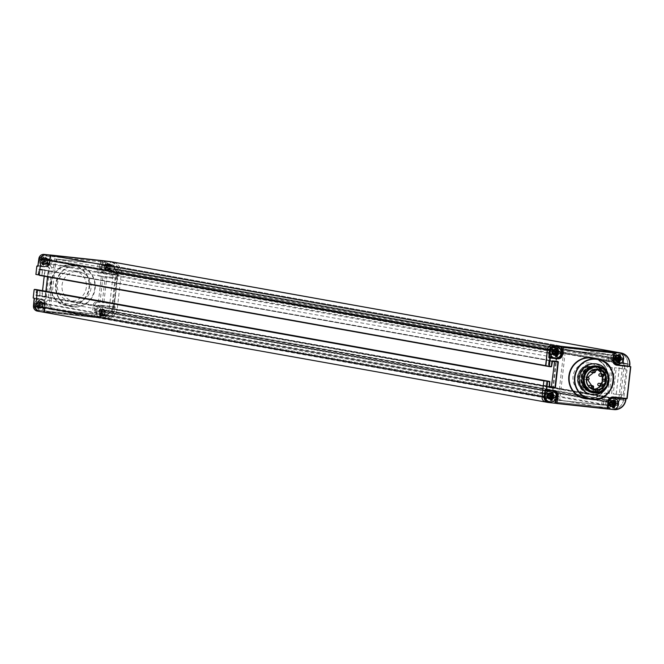 <?xml version="1.0" encoding="UTF-8"?>
<svg xmlns="http://www.w3.org/2000/svg" width="664" height="664" viewBox="0 0 664 664"><rect width="100%" height="100%" fill="white"/><g stroke="black" fill="none" stroke-linecap="round" stroke-linejoin="round"><path stroke-width="0.5" stroke-dasharray="3.32 2.49" d="M619.031 352.609A11.263 10.798 100.1 0 1 627.721 363.822L121.329 273.219A11.263 10.798 100.1 0 0 112.507 261.981A11.263 10.798 -79.9 0 1 121.305 273.41L117.204 309.391A11.263 10.798 -79.9 0 1 105.319 318.612A11.263 10.798 100.1 0 0 117.179 309.59L623.571 400.193A11.263 10.798 100.1 0 1 611.718 409.223L546.181 402.118L611.71 409.215A11.263 10.798 100.1 0 0 623.596 400.002L627.696 364.013A11.263 10.798 100.1 0 0 618.881 352.584M545.891 365.988L548.256 365.914L545.849 365.98M548.829 360.892L554.316 361.158L548.871 360.569L548.256 365.914L548.829 360.892L552.158 361.49M549.294 386.871L545.949 386.174L549.294 386.871M549.85 381.75L39.873 290.193L39.558 295.571L545.949 386.174L546.522 381.153L545.949 386.174L549.277 386.772M555.353 357.713L554.664 357.589A1.635 1.569 -79.9 0 0 554.564 357.572L552.855 357.39A5.387 5.163 -79.9 0 1 548.348 351.306A5.387 5.163 -79.9 0 1 554.075 346.691L610.581 352.808A16.318 15.646 -79.9 0 1 611.61 352.957A16.318 15.646 -79.9 0 1 624.027 365.233A4.084 3.909 -79.9 0 1 624.094 366.603L620.666 396.715A4.084 3.909 -79.9 0 1 620.292 398.035A16.318 15.646 -79.9 0 1 604.381 407.273L547.866 401.156A5.387 5.163 -79.9 0 1 543.368 395.072A5.387 5.163 -79.9 0 1 549.086 390.457L551.477 390.764A1.635 1.569 100.1 0 0 553.22 389.311L556.623 359.481A1.635 1.569 100.1 0 0 555.245 357.697L553.535 357.506A5.387 5.163 -79.9 0 1 549.037 351.43A5.387 5.163 -79.9 0 1 554.755 346.807L611.27 352.933A16.318 15.646 -79.9 0 1 612.299 353.082A16.318 15.646 -79.9 0 1 624.716 365.349A4.084 3.909 -79.9 0 1 624.782 366.719L624.542 368.81L614.582 367.731L626.135 369.093L623.181 395.03L613.229 393.951L616.184 368.014M554.664 357.589A1.635 1.569 -79.9 0 1 555.934 359.365L552.539 389.187A1.635 1.569 -79.9 0 1 550.796 390.639M607.054 386.631A15.504 14.865 100.1 0 0 608.822 376.762A15.504 14.865 -79.9 0 1 607.054 386.631M591.516 394.474A15.504 14.865 100.1 0 0 607.983 381.186A15.504 14.865 100.1 0 0 595.998 363.814A15.504 14.865 100.1 0 0 595.027 363.673A15.504 14.865 100.1 0 0 578.56 376.961A15.504 14.865 100.1 0 0 590.537 394.333A15.504 14.865 100.1 0 0 591.516 394.474M589.806 366.594A13.056 12.516 100.1 0 0 580.826 377.725A13.056 12.516 100.1 0 0 587.084 390.507L596.729 391.553A13.056 12.516 100.1 0 0 605.717 380.422A13.056 12.516 100.1 0 0 599.459 367.64L588.669 366.395A13.056 12.516 100.1 0 0 579.68 377.517A13.056 12.516 100.1 0 0 585.947 390.299L587.084 390.507M590.412 393.943A15.172 14.55 100.1 0 0 606.531 380.937A15.172 14.55 100.1 0 0 594.803 363.93A15.172 14.55 100.1 0 0 593.848 363.797A15.172 14.55 100.1 0 0 577.73 376.803A15.172 14.55 100.1 0 0 589.458 393.81A15.172 14.55 100.1 0 0 590.412 393.943M585.947 390.299L595.591 391.345A13.056 12.516 100.1 0 0 604.58 380.215A13.056 12.516 100.1 0 0 598.314 367.433L588.669 366.395M585.756 393.113A15.172 14.55 100.1 0 0 601.883 380.098A15.172 14.55 100.1 0 0 590.147 363.1A15.172 14.55 100.1 0 0 589.192 362.959A15.172 14.55 100.1 0 0 573.073 375.973A15.172 14.55 100.1 0 0 584.801 392.972A15.172 14.55 100.1 0 0 585.756 393.113M609.336 393.536L607.784 393.362A3.262 3.129 100.1 0 0 604.298 396.267L603.285 405.181L559.719 400.467L565.446 350.218L609.012 354.933L607.992 363.847A3.262 3.129 100.1 0 0 610.739 367.424L612.291 367.599L609.336 393.536L606.182 393.08L607.784 393.362M623.181 395.03L613.229 393.951M611.627 393.669L614.582 367.731M621.587 394.748L621.346 396.831A4.084 3.909 -79.9 0 1 620.973 398.159A16.318 15.646 -79.9 0 1 605.062 407.397L548.547 401.28A5.387 5.163 -79.9 0 1 544.048 395.196A5.387 5.163 -79.9 0 1 549.767 390.581L551.477 390.764M607.743 393.246L610.697 367.308L609.137 367.142A3.262 3.129 -79.9 0 1 606.398 363.565L607.411 354.651L563.852 349.928L558.125 400.184L601.684 404.899L602.704 395.985A3.262 3.129 -79.9 0 1 606.182 393.08M553.851 354.75A2.614 2.507 100.1 0 0 556.623 352.518A2.614 2.507 100.1 0 0 554.44 349.563A2.614 2.507 100.1 0 0 551.668 351.804A2.614 2.507 100.1 0 0 553.851 354.75M548.862 398.524A2.614 2.507 100.1 0 0 551.635 396.283A2.614 2.507 100.1 0 0 549.452 393.337A2.614 2.507 100.1 0 0 546.679 395.57A2.614 2.507 100.1 0 0 548.862 398.524M611.005 406.069A2.614 2.507 100.1 0 0 613.777 403.837A2.614 2.507 100.1 0 0 611.594 400.882A2.614 2.507 100.1 0 0 608.822 403.123A2.614 2.507 100.1 0 0 611.005 406.069M616.175 360.685A2.614 2.507 100.1 0 0 618.948 358.444A2.614 2.507 100.1 0 0 616.765 355.497A2.614 2.507 100.1 0 0 613.992 357.738A2.614 2.507 100.1 0 0 616.175 360.685M624.542 368.81L626.135 369.093M610.697 367.308L612.291 367.599M607.411 354.651L609.012 354.933M563.852 349.928L565.446 350.218M558.125 400.184L559.719 400.467M601.684 404.899L603.285 405.181M612.864 352.061L612.341 360.22A4.084 3.909 100.1 0 0 615.769 364.694L616.092 364.727M629.671 366.428L630.783 366.719M598.314 367.433L599.459 367.64M595.591 391.345L596.729 391.553M545.617 398.607A3.262 3.129 100.1 0 1 543.094 394.955A3.262 3.129 100.1 0 1 546.563 392.158A3.262 3.129 -79.9 0 1 549.294 395.844A3.262 3.129 -79.9 0 1 545.825 398.641A3.262 3.129 100.1 0 1 545.617 398.607L550.091 399.413A3.262 3.129 100.1 0 0 550.298 399.438A3.262 3.129 -79.9 0 0 553.759 396.64A3.262 3.129 -79.9 0 0 551.037 392.955A3.262 3.129 100.1 0 0 547.568 395.752A3.262 3.129 100.1 0 0 550.091 399.413C546.555 396.707 546.87 394.557 551.037 392.955L546.771 392.183M549.551 390.664L552.938 390.947A5.71 5.478 -79.9 0 0 551.402 390.54A5.71 5.478 100.1 0 0 550.522 390.515M553.344 391.146A5.71 5.478 -79.9 0 1 551.427 401.861M551.41 392.291L550.331 394.889A1.602 0.457 -83.8 0 0 550.207 395.287L547.974 395.163M555.668 395.993L551.751 395.512M550.19 395.337L551.494 395.578M550.489 400.317L550.041 397.445A1.602 0.457 96.2 0 1 550.008 397.022L550.058 396.972M550.141 395.337L550.705 396.051L550.207 395.287M545.891 398.026A2.648 2.54 -79.9 0 1 543.683 395.038A2.648 2.54 -79.9 0 1 546.663 392.789A2.648 2.54 -79.9 0 1 548.705 395.761A2.648 2.54 -79.9 0 1 545.891 398.026M550.414 393.47A2.648 2.54 100.1 0 0 547.609 395.736A2.648 2.54 100.1 0 0 549.817 398.724A2.648 2.54 100.1 0 0 552.631 396.458A2.648 2.54 100.1 0 0 550.414 393.47M549.75 399.338C554.008 397.611 554.257 395.453 550.489 392.856C546.223 394.582 545.982 396.748 549.75 399.338M550.605 354.842A3.262 3.129 100.1 0 1 548.082 351.181A3.262 3.129 100.1 0 1 551.552 348.384A3.262 3.129 -79.9 0 1 554.282 352.078A3.262 3.129 -79.9 0 1 550.813 354.875A3.262 3.129 100.1 0 1 550.605 354.842L555.079 355.638A3.262 3.129 100.1 0 0 555.278 355.672A3.262 3.129 -79.9 0 0 558.748 352.874A3.262 3.129 -79.9 0 0 556.017 349.189A3.262 3.129 100.1 0 0 552.556 351.986A3.262 3.129 100.1 0 0 555.079 355.638C551.543 352.941 551.859 350.791 556.025 349.189L551.759 348.417M558.333 347.38A5.71 5.478 -79.9 0 1 555.096 358.12M556.39 348.525L555.32 351.123A1.602 0.457 -83.8 0 0 555.195 351.513L552.954 351.389M560.657 352.227L556.739 351.746M555.179 351.571L556.482 351.804M555.477 356.543L555.029 353.671A1.602 0.457 96.2 0 1 554.996 353.256L555.046 353.207M555.129 351.571L555.693 352.285L555.195 351.513M550.879 354.261A2.648 2.54 -79.9 0 1 548.671 351.273A2.648 2.54 -79.9 0 1 551.643 349.023A2.648 2.54 -79.9 0 1 553.693 351.986A2.648 2.54 -79.9 0 1 550.879 354.261M555.403 349.704A2.648 2.54 100.1 0 0 552.597 351.97A2.648 2.54 100.1 0 0 554.805 354.958A2.648 2.54 100.1 0 0 557.611 352.692A2.648 2.54 100.1 0 0 555.403 349.704M554.739 355.572C558.997 353.846 559.237 351.688 555.477 349.09C551.211 350.816 550.971 352.974 554.739 355.572M607.759 406.161A3.262 3.129 100.1 0 1 605.236 402.5A3.262 3.129 100.1 0 1 608.705 399.703A3.262 3.129 -79.9 0 1 611.428 403.388A3.262 3.129 -79.9 0 1 607.967 406.194A3.262 3.129 100.1 0 1 607.759 406.161L612.233 406.957A3.262 3.129 100.1 0 0 612.432 406.99A3.262 3.129 -79.9 0 0 615.901 404.193A3.262 3.129 -79.9 0 0 613.171 400.508A3.262 3.129 100.1 0 0 609.71 403.305A3.262 3.129 100.1 0 0 612.233 406.957C608.697 404.26 609.012 402.11 613.179 400.508L608.905 399.736M609.137 399.67A5.71 5.478 100.1 0 0 608.133 406.667M615.486 398.699A5.71 5.478 -79.9 0 1 613.569 409.414M613.544 399.844L612.474 402.442A1.602 0.457 -83.8 0 0 612.349 402.832L610.108 402.708M617.81 403.546L613.893 403.056M612.332 402.89L613.636 403.123M612.631 407.862L612.183 404.99A1.602 0.457 96.2 0 1 612.15 404.575L612.191 404.517M612.283 402.882L612.847 403.604L612.349 402.832M608.033 405.571A2.648 2.54 -79.9 0 1 605.825 402.591A2.648 2.54 -79.9 0 1 608.797 400.342A2.648 2.54 -79.9 0 1 610.847 403.305A2.648 2.54 -79.9 0 1 608.033 405.571M612.557 401.023A2.648 2.54 100.1 0 0 609.743 403.289A2.648 2.54 100.1 0 0 611.959 406.277A2.648 2.54 100.1 0 0 614.764 404.011A2.648 2.54 100.1 0 0 612.557 401.023M611.884 406.891C616.15 405.164 616.391 403.007 612.623 400.409C608.365 402.135 608.116 404.293 611.884 406.891M612.93 360.768A3.262 3.129 100.1 0 1 610.407 357.116A3.262 3.129 100.1 0 1 613.876 354.319A3.262 3.129 -79.9 0 1 616.599 358.004A3.262 3.129 -79.9 0 1 613.138 360.801A3.262 3.129 100.1 0 1 612.93 360.768L617.404 361.573A3.262 3.129 100.1 0 0 617.603 361.598A3.262 3.129 -79.9 0 0 621.072 358.801A3.262 3.129 -79.9 0 0 618.342 355.115A3.262 3.129 100.1 0 0 614.881 357.913A3.262 3.129 100.1 0 0 617.404 361.573C613.868 358.867 614.183 356.717 618.35 355.115L614.084 354.344M614.076 354.526A5.71 5.478 100.1 0 0 613.42 361.473M620.657 353.306A5.71 5.478 -79.9 0 1 618.74 364.021M618.715 354.452L617.644 357.058A1.602 0.457 -83.8 0 0 617.52 357.448L615.279 357.323M622.981 358.153L619.064 357.672M617.503 357.506L618.806 357.738M617.802 362.478L617.354 359.606A1.602 0.457 96.2 0 1 617.321 359.183L617.362 359.133M617.454 357.498L618.018 358.211L617.52 357.448M613.204 360.187A2.648 2.54 -79.9 0 1 610.996 357.199A2.648 2.54 -79.9 0 1 613.968 354.958A2.648 2.54 -79.9 0 1 616.018 357.921A2.648 2.54 -79.9 0 1 613.204 360.187M617.727 355.63A2.648 2.54 100.1 0 0 614.914 357.904A2.648 2.54 100.1 0 0 617.13 360.892A2.648 2.54 100.1 0 0 619.935 358.618A2.648 2.54 100.1 0 0 617.727 355.63M617.055 361.507C621.321 359.78 621.562 357.614 617.794 355.016C613.536 356.742 613.287 358.909 617.055 361.507M594.487 389.652L591.383 389.096A10.201 9.777 100.1 0 1 583.498 377.667A10.201 9.777 100.1 0 1 594.33 368.927A10.201 9.777 -79.9 0 1 594.977 369.018A10.201 9.777 -79.9 0 1 596.504 369.425M601.775 374.048A10.201 9.777 -79.9 0 1 602.721 376.637M601.791 383.775A10.201 9.777 -79.9 0 1 600.264 385.983M592.96 389.245A10.201 9.777 -79.9 0 1 592.022 389.187A10.201 9.777 100.1 0 1 591.383 389.096M591.516 372.305A1.22 1.17 100.1 0 0 592.819 371.251A1.22 1.17 100.1 0 0 591.79 369.873A1.22 1.17 100.1 0 0 590.528 371.466M599.874 376.189A1.22 1.17 100.1 0 0 600.306 373.782M598.795 385.718A1.22 1.17 100.1 0 0 599.219 383.311M588.752 386.232A1.22 1.17 100.1 0 0 589.756 387.718A1.22 1.17 100.1 0 0 590.188 385.319M585.54 377.003A1.22 1.17 100.1 0 0 584.237 378.048A1.22 1.17 100.1 0 0 585.266 379.426A1.22 1.17 100.1 0 0 586.561 378.38A1.22 1.17 100.1 0 0 585.54 377.003M592.404 392.598A13.463 12.906 100.1 0 0 593.251 392.714A13.463 12.906 -79.9 0 0 607.552 381.178A13.463 12.906 -79.9 0 0 597.144 366.088M592.321 391.752A12.649 12.126 100.1 0 1 582.544 377.584A12.649 12.126 100.1 0 1 595.981 366.736A12.649 12.126 -79.9 0 1 596.778 366.852A12.649 12.126 -79.9 0 1 606.547 381.02A12.649 12.126 -79.9 0 1 593.118 391.868A12.649 12.126 100.1 0 1 592.321 391.752L591.865 391.669A12.649 12.126 100.1 0 0 592.661 391.785A12.649 12.126 -79.9 0 0 606.099 380.945A12.649 12.126 -79.9 0 0 596.322 366.769A12.649 12.126 -79.9 0 0 595.525 366.661A12.649 12.126 100.1 0 0 582.087 377.501A12.649 12.126 100.1 0 0 591.865 391.669M594.936 363.656A15.504 14.865 -79.9 0 1 595.907 363.797A15.504 14.865 -79.9 0 1 607.892 381.169A15.504 14.865 -79.9 0 1 591.425 394.457A15.504 14.865 100.1 0 1 590.445 394.316A15.504 14.865 100.1 0 1 578.469 376.944A15.504 14.865 100.1 0 1 594.936 363.656M595.525 391.411L588.113 390.615A12.649 12.126 100.1 0 1 581.124 377.75A12.649 12.126 100.1 0 1 590.836 366.702L598.247 367.499A12.649 12.126 -79.9 0 1 605.236 380.364A12.649 12.126 -79.9 0 1 595.525 391.411L595.068 391.328A12.649 12.126 -79.9 0 0 604.779 380.281A12.649 12.126 -79.9 0 0 597.791 367.424L599.609 367.599L597.326 367.192A13.463 12.906 -79.9 0 1 603.053 379.916A13.463 12.906 -79.9 0 1 594.604 391.104L583.1 389.859A13.463 12.906 100.1 0 1 577.381 377.135A13.463 12.906 100.1 0 1 585.822 365.947L587.64 366.13A12.649 12.126 100.1 0 0 577.929 377.177A12.649 12.126 100.1 0 0 584.918 390.042M598.247 367.499L597.791 367.424M597.326 367.192L587.64 366.13M590.836 366.702L590.379 366.619A12.649 12.126 100.1 0 0 580.668 377.667A12.649 12.126 100.1 0 0 587.657 390.532L583.1 389.859M585.822 365.947L590.379 366.619M595.052 366.935A12.649 12.126 -79.9 0 1 602.04 379.791A12.649 12.126 -79.9 0 1 592.329 390.839M588.105 366.354A13.463 12.906 100.1 0 0 579.664 377.542A13.463 12.906 100.1 0 0 585.382 390.266M588.113 390.615L587.657 390.532M599.609 367.599A13.463 12.906 -79.9 0 1 605.327 380.323A13.463 12.906 -79.9 0 1 596.886 391.511L595.068 391.328M596.886 391.511L594.604 391.104M627.364 364.146L623.164 363.689L623.629 359.639L620.209 359.265L619.744 363.316L615.387 362.851L615.702 360.087A2.125 2.034 100.1 0 0 616.159 355.879A2.125 2.034 100.1 0 0 613.826 358.577L611.029 358.269L611.395 355.032L563.163 349.803L562.981 351.43L554.938 350.559A2.125 2.034 100.1 0 0 551.46 351.679A2.125 2.034 100.1 0 0 554.722 353.68L558.125 358.12L554.39 390.864L550.074 394.474A2.125 2.034 100.1 0 0 546.472 395.445A2.125 2.034 100.1 0 0 549.584 397.57L557.627 398.433L557.445 400.06L605.668 405.281L606.041 402.044L608.838 402.342A2.125 2.034 100.1 0 0 610.241 405.447A2.125 2.034 100.1 0 0 612.615 403.729A2.125 2.034 100.1 0 0 611.013 401.272L611.328 398.508L615.677 398.981L615.221 403.031L618.64 403.405L619.105 399.354L623.305 399.811L116.93 309.208M41.749 275.535L39.5 275.386L41.749 275.535M42.786 269.999L48.198 270.912L47.526 276.822L47.941 270.555L42.479 269.966L41.865 275.311L42.786 269.999L39.458 269.401L38.537 274.713L551.585 366.511M36.52 289.595L35.823 294.932A0.656 0.622 100.1 0 0 36.371 295.646L41.508 296.202A0.656 0.622 100.1 0 0 42.206 295.621L45.086 270.331A0.656 0.622 100.1 0 0 44.538 269.617L39.4 269.061A0.656 0.622 100.1 0 0 38.703 269.642L38.13 274.664L36.113 274.448L37.051 266.181L44.521 266.986A4.407 4.225 100.1 0 0 49.219 263.068L50.107 255.283L100.828 260.778L99.94 268.563A4.407 4.225 100.1 0 0 103.642 273.394L117.329 274.871L113.71 306.643L100.023 305.166A4.407 4.225 100.1 0 0 95.325 309.084L94.437 316.869L43.716 311.374L44.604 303.589A4.407 4.225 100.1 0 0 40.902 298.758L33.432 297.953L34.379 289.687L36.802 289.952L36.503 295.339L45.318 296.202L45.874 291.272L44.969 296.493L549.336 386.382M36.57 289.604L40.13 290.55L39.832 295.936L549.302 386.722M613.901 409.613L105.327 318.612L39.79 311.516L548.373 402.508M120.972 273.543L116.773 273.087L117.237 269.036L113.81 268.663L113.353 272.713L108.996 272.248L109.311 269.484A2.125 2.034 100.1 0 0 109.767 265.276A2.125 2.034 100.1 0 0 107.435 267.974L104.638 267.667L105.003 264.43L56.772 259.201L56.589 260.827L48.547 259.956A2.125 2.034 100.1 0 0 45.069 261.077A2.125 2.034 100.1 0 0 48.331 263.077L51.734 267.517L47.999 300.261L43.683 303.863A2.125 2.034 100.1 0 0 40.081 304.842A2.125 2.034 100.1 0 0 43.193 306.967L51.236 307.83L51.045 309.457L99.276 314.678L99.65 311.441L102.447 311.74A2.125 2.034 100.1 0 0 103.85 314.844A2.125 2.034 100.1 0 0 106.223 313.126A2.125 2.034 100.1 0 0 104.621 310.669L104.929 307.905L109.286 308.378L108.83 312.429L112.249 312.802L112.714 308.752L116.914 309.2M42.479 269.966L548.871 360.569M112.714 308.752L619.105 399.354M112.249 312.802L618.64 403.405M108.83 312.429L615.221 403.031M109.286 308.378L615.677 398.981M104.929 307.905L611.328 398.508M104.621 310.669L611.013 401.272M102.447 311.74L608.838 402.342M99.65 311.441L606.041 402.044M99.276 314.678L605.668 405.281M51.045 309.457L557.445 400.06M51.236 307.83L557.627 398.433M43.193 306.967L549.584 397.57M43.683 303.863L550.074 394.474M47.999 300.261L554.39 390.864M51.734 267.517L558.125 358.12M48.331 263.077L554.722 353.68M48.547 259.956L554.938 350.559M56.589 260.827L562.981 351.43M56.772 259.201L563.163 349.803M105.003 264.43L611.395 355.032M104.638 267.667L611.029 358.269M107.435 267.974L613.826 358.577M109.311 269.484L615.702 360.087M108.996 272.248L615.387 362.851M113.353 272.713L619.744 363.316M113.81 268.663L620.209 359.265L615.404 401.413L618.516 401.753L623.313 359.606L113.81 268.663L109.012 310.81L112.125 311.15L116.922 269.003L113.81 268.663M117.237 269.036L623.629 359.639M116.773 273.087L623.164 363.689M116.922 269.003L623.313 359.606M112.125 311.15L618.516 401.753M109.012 310.81L615.404 401.413M111.793 261.882A11.263 10.798 -79.9 0 1 112.49 261.981L112.365 261.956M100.953 260.471L100.339 268.613A4.084 3.909 100.1 0 0 103.767 273.087L118.69 275.095L119.113 273.028L121.305 273.419L119.113 273.02A11.263 10.798 100.1 0 0 110.299 261.591M95.633 317.409L103.127 318.222A11.263 10.798 100.1 0 0 115.013 309.009L117.204 309.399L114.615 308.943L115.254 306.901L100.073 305.506A4.084 3.909 100.1 0 0 95.724 309.133L94.487 317.209L43.749 311.715L44.38 303.572A4.084 3.909 100.1 0 0 40.952 299.099L33.217 297.928M95.325 309.084L96.77 309.324L95.89 317.101L105.319 318.612L37.599 311.125M41.508 296.202L44.969 296.493L35.823 294.932M47.592 266.862L48.273 266.986A1.635 1.569 100.1 0 1 49.543 268.762L46.148 298.584A1.635 1.569 100.1 0 1 44.405 300.037L42.695 299.854A5.387 5.163 100.1 0 0 36.968 304.469A5.387 5.163 100.1 0 0 41.475 310.553L97.99 316.67A16.318 15.646 100.1 0 0 113.901 307.432A4.084 3.909 100.1 0 0 114.274 306.112L117.702 276A4.084 3.909 100.1 0 0 117.636 274.63A16.318 15.646 100.1 0 0 105.219 262.355A16.318 15.646 100.1 0 0 104.19 262.205L47.684 256.088A5.387 5.163 100.1 0 0 41.956 260.703A5.387 5.163 100.1 0 0 46.463 266.787L47.484 266.845A1.635 1.569 -79.9 0 1 48.862 268.638L45.459 298.46A1.635 1.569 -79.9 0 1 43.716 299.912L42.006 299.73A5.387 5.163 100.1 0 0 36.288 304.344A5.387 5.163 100.1 0 0 40.786 310.428L97.301 316.554A16.318 15.646 100.1 0 0 113.212 307.308A4.084 3.909 100.1 0 0 113.585 305.988L113.826 303.896L102.273 302.535L112.233 303.614L115.187 277.676L105.227 276.597L102.273 302.535M35.889 274.423L551.236 366.802M44.289 311.848L43.484 311.35L44.455 311.524L45.343 303.747A4.084 3.909 100.1 0 0 41.915 299.273L34.254 298.343M96.77 309.324A4.084 3.909 -79.9 0 1 101.127 305.689L114.814 307.175L114.615 308.943A10.931 10.483 100.1 0 1 103.069 317.882M44.521 266.986L37.989 265.957L44.646 266.679A4.084 3.909 100.1 0 0 49.003 263.052L50.232 254.976M103.833 310.038A2.614 2.507 -79.9 0 1 106.016 312.985A2.614 2.507 -79.9 0 1 103.078 315.201A2.614 2.507 -79.9 0 1 101.061 312.271A2.614 2.507 -79.9 0 1 103.833 310.038M117.702 276L117.022 275.875L116.781 277.959L106.821 276.88L103.866 302.817M117.022 275.875A4.084 3.909 100.1 0 0 116.955 274.506A16.318 15.646 100.1 0 0 104.538 262.23A16.318 15.646 100.1 0 0 103.509 262.081L46.995 255.964A5.387 5.163 100.1 0 0 41.276 260.578A5.387 5.163 100.1 0 0 45.774 266.662L47.484 266.845M99.575 275.975L101.177 276.266A3.262 3.129 100.1 0 1 98.637 272.713L99.65 263.799L56.091 259.084L50.364 309.333L93.923 314.047L94.944 305.133A3.262 3.129 100.1 0 1 98.421 302.228L99.982 302.402L102.937 276.465L99.783 276.008A3.262 3.129 -79.9 0 1 97.044 272.431L98.056 263.517L54.489 258.794L48.771 309.05L92.329 313.765L93.342 304.851A3.262 3.129 -79.9 0 1 96.828 301.946L98.38 302.112L101.335 276.174L99.783 276.008M41.691 302.485A2.614 2.507 -79.9 0 1 43.874 305.432A2.614 2.507 -79.9 0 1 40.936 307.648A2.614 2.507 -79.9 0 1 38.919 304.726A2.614 2.507 -79.9 0 1 41.691 302.485M46.679 258.719A2.614 2.507 -79.9 0 1 48.862 261.666A2.614 2.507 -79.9 0 1 45.924 263.882A2.614 2.507 -79.9 0 1 43.907 260.96A2.614 2.507 -79.9 0 1 46.679 258.719M109.004 264.646A2.614 2.507 -79.9 0 1 111.187 267.6A2.614 2.507 -79.9 0 1 108.249 269.808A2.614 2.507 -79.9 0 1 106.232 266.887A2.614 2.507 -79.9 0 1 109.004 264.646M116.781 277.959L115.187 277.676M106.821 276.88L105.227 276.597M113.826 303.896L112.233 303.614M78.244 271.543A15.172 14.55 -79.9 0 1 79.199 271.676A15.172 14.55 -79.9 0 1 90.926 288.682A15.172 14.55 -79.9 0 1 74.808 301.697A15.172 14.55 -79.9 0 1 73.853 301.556A15.172 14.55 -79.9 0 1 62.117 284.549A15.172 14.55 -79.9 0 1 78.244 271.543M102.937 276.465L101.335 276.174M99.982 302.402L98.38 302.112M93.923 314.047L92.329 313.765M50.364 309.333L48.771 309.05M56.091 259.084L54.489 258.794M99.65 263.799L98.056 263.517M73.588 270.713A15.172 14.55 -79.9 0 1 74.542 270.846A15.172 14.55 -79.9 0 1 86.27 287.852A15.172 14.55 -79.9 0 1 70.152 300.858A15.172 14.55 -79.9 0 1 69.197 300.726A15.172 14.55 -79.9 0 1 57.469 283.719A15.172 14.55 -79.9 0 1 73.588 270.713M43.791 308.826A3.262 3.129 -79.9 0 0 43.998 308.851A3.262 3.129 100.1 0 0 47.459 306.054A3.262 3.129 100.1 0 0 44.737 302.369A3.262 3.129 -79.9 0 0 41.268 305.166A3.262 3.129 -79.9 0 0 43.791 308.826L39.317 308.021A3.262 3.129 -79.9 0 1 36.794 304.369A3.262 3.129 -79.9 0 1 40.263 301.572A3.262 3.129 100.1 0 1 42.994 305.257A3.262 3.129 100.1 0 1 39.525 308.054A3.262 3.129 -79.9 0 1 39.317 308.021L39.525 308.054C43.683 306.453 43.998 304.303 40.471 301.597L44.936 302.394M39.159 310.47A5.71 5.478 -79.9 0 1 39.126 299.14A5.71 5.478 -79.9 0 1 40.446 299.124A5.71 5.478 100.1 0 1 45.252 305.382A5.71 5.478 100.1 0 1 39.159 310.47M37.599 308.544L38.67 305.946A1.602 0.457 -83.8 0 0 38.794 305.556L37.508 305.266A5.677 1.61 96.2 0 0 37.599 308.544A5.735 3.835 170.8 0 0 38.354 308.669A5.735 3.835 170.8 0 0 39.151 308.718A5.677 1.61 96.2 0 1 39.06 305.432L42.587 305.847L39.06 305.432M39.242 303.813A5.677 1.61 96.2 0 1 40.064 300.692A5.735 3.984 22.8 0 0 39.284 300.568A5.735 3.984 22.8 0 0 38.512 300.526L38.96 303.398A1.602 0.457 96.2 0 1 38.993 303.822L39.583 304.602L40.595 304.054L39.242 303.813L42.77 304.228L40.595 304.054M34.885 305.017A5.735 5.055 94.5 0 1 35.076 303.39L37.69 303.647A5.677 1.61 96.2 0 1 38.512 300.526M38.28 305.432L38.462 303.813L35.076 303.39M38.462 303.813L39.549 304.925L40.545 304.046M38.993 303.88L37.69 303.647M42.77 304.228A5.735 2.772 -82.9 0 1 42.587 305.847M38.811 305.498L37.508 305.266M40.413 305.672L39.857 304.95L40.363 305.664M40.064 300.692L40.512 303.564A1.602 0.457 96.2 0 1 40.554 303.988M38.67 305.946L40.222 306.112L39.151 308.718M38.744 305.49L39.549 304.925L38.794 305.556M44.662 302.983A2.648 2.54 100.1 0 0 41.857 305.249A2.648 2.54 100.1 0 0 44.065 308.237A2.648 2.54 100.1 0 0 46.878 305.971A2.648 2.54 100.1 0 0 44.662 302.983M40.139 307.54A2.648 2.54 -79.9 0 1 37.931 304.552A2.648 2.54 -79.9 0 1 40.911 302.303A2.648 2.54 -79.9 0 1 42.953 305.266A2.648 2.54 -79.9 0 1 40.139 307.54M40.811 301.663C44.579 304.261 44.33 306.428 40.072 308.154C36.304 305.556 36.553 303.39 40.811 301.663M48.779 265.052A3.262 3.129 -79.9 0 0 48.978 265.085A3.262 3.129 100.1 0 0 52.448 262.288A3.262 3.129 100.1 0 0 49.717 258.603A3.262 3.129 -79.9 0 0 46.256 261.4A3.262 3.129 -79.9 0 0 48.779 265.052L44.305 264.255A3.262 3.129 -79.9 0 1 41.782 260.595A3.262 3.129 -79.9 0 1 45.252 257.798A3.262 3.129 100.1 0 1 47.974 261.491A3.262 3.129 100.1 0 1 44.513 264.289A3.262 3.129 -79.9 0 1 44.305 264.255L44.513 264.289C48.671 262.687 48.987 260.529 45.451 257.831L49.924 258.628M44.139 266.704A5.71 5.478 -79.9 0 1 44.114 255.374A5.71 5.478 -79.9 0 1 45.434 255.349A5.71 5.478 100.1 0 1 50.232 261.616A5.71 5.478 100.1 0 1 44.139 266.704M42.579 264.778L43.658 262.18A1.602 0.457 -83.8 0 0 43.782 261.79L42.488 261.5A5.677 1.61 96.2 0 0 42.579 264.778A5.735 3.835 170.8 0 0 43.343 264.903A5.735 3.835 170.8 0 0 44.139 264.953A5.677 1.61 96.2 0 1 44.048 261.666L47.576 262.081L44.048 261.666M44.231 260.047A5.677 1.61 96.2 0 1 45.052 256.926A5.735 3.984 22.8 0 0 44.264 256.802A5.735 3.984 22.8 0 0 43.492 256.76L43.949 259.632A1.602 0.457 96.2 0 1 43.982 260.047L44.571 260.836L45.584 260.28L44.231 260.047L47.758 260.462L45.584 260.28M39.873 261.243A5.735 5.055 94.5 0 1 40.056 259.624L42.679 259.873A5.677 1.61 96.2 0 1 43.492 256.76M43.26 261.666L43.45 260.047L40.056 259.624M43.45 260.047L44.538 261.151L45.534 260.28M43.982 260.114L42.679 259.873M47.758 260.462A5.735 2.772 -82.9 0 1 47.576 262.081M43.799 261.732L42.488 261.5M45.401 261.906L44.837 261.184L45.351 261.898M45.052 256.926L45.501 259.798A1.602 0.457 96.2 0 1 45.534 260.222M43.658 262.18L45.21 262.346L44.139 264.953M43.733 261.724L44.538 261.151L43.782 261.79M49.651 259.217A2.648 2.54 100.1 0 0 46.837 261.483A2.648 2.54 100.1 0 0 49.053 264.471A2.648 2.54 100.1 0 0 51.858 262.205A2.648 2.54 100.1 0 0 49.651 259.217M45.127 263.766A2.648 2.54 -79.9 0 1 42.919 260.778A2.648 2.54 -79.9 0 1 45.891 258.537A2.648 2.54 -79.9 0 1 47.941 261.5A2.648 2.54 -79.9 0 1 45.127 263.766M45.799 257.898C49.568 260.495 49.319 262.653 45.061 264.38C41.292 261.79 41.533 259.624 45.799 257.898M111.104 270.987A3.262 3.129 -79.9 0 0 111.303 271.012A3.262 3.129 100.1 0 0 114.772 268.214A3.262 3.129 100.1 0 0 112.042 264.529A3.262 3.129 -79.9 0 0 108.581 267.326A3.262 3.129 -79.9 0 0 111.104 270.987L106.63 270.182A3.262 3.129 -79.9 0 1 104.107 266.53A3.262 3.129 -79.9 0 1 107.576 263.732A3.262 3.129 100.1 0 1 110.299 267.418A3.262 3.129 100.1 0 1 106.838 270.215A3.262 3.129 -79.9 0 1 106.63 270.182L106.829 270.215C110.996 268.613 111.311 266.463 107.775 263.757L112.249 264.562M108.016 261.317A5.71 5.478 100.1 0 1 112.54 267.683A5.71 5.478 100.1 0 1 106.464 272.63A5.71 5.478 -79.9 0 1 106.439 261.309A5.71 5.478 -79.9 0 1 107.502 261.259M104.904 270.713L105.983 268.107A1.602 0.457 -83.8 0 0 106.107 267.716L104.812 267.426A5.677 1.61 96.2 0 0 104.904 270.713A5.735 3.835 170.8 0 0 105.667 270.829A5.735 3.835 170.8 0 0 106.464 270.879A5.677 1.61 96.2 0 1 106.373 267.592L109.9 268.007L106.373 267.592M106.555 265.974A5.677 1.61 96.2 0 1 107.377 262.853A5.735 3.984 22.8 0 0 106.589 262.728A5.735 3.984 22.8 0 0 105.817 262.687L106.273 265.558A1.602 0.457 96.2 0 1 106.306 265.982L106.896 266.77L107.908 266.214L106.555 265.974L110.083 266.388L107.908 266.214M102.198 267.177A5.735 5.055 94.5 0 1 102.38 265.558L105.003 265.808A5.677 1.61 96.2 0 1 105.817 262.687M105.584 267.6L105.767 265.974L102.38 265.558M105.767 265.974L106.862 267.086L107.858 266.206M106.306 266.04L105.003 265.808M110.083 266.388A5.735 2.772 -82.9 0 1 109.9 268.007M106.115 267.658L104.812 267.426M107.726 267.833L107.161 267.119L107.676 267.833M107.377 262.853L107.825 265.724A1.602 0.457 96.2 0 1 107.858 266.148M105.983 268.107L107.535 268.281L106.464 270.879M106.057 267.65L106.862 267.086L106.107 267.716M111.975 265.143A2.648 2.54 100.1 0 0 109.162 267.409A2.648 2.54 100.1 0 0 111.378 270.397A2.648 2.54 100.1 0 0 114.183 268.132A2.648 2.54 100.1 0 0 111.975 265.143M107.452 269.7A2.648 2.54 -79.9 0 1 105.244 266.712A2.648 2.54 -79.9 0 1 108.215 264.463A2.648 2.54 -79.9 0 1 110.265 267.434A2.648 2.54 -79.9 0 1 107.452 269.7M108.124 263.832C111.892 266.422 111.643 268.588 107.385 270.314C103.617 267.716 103.858 265.558 108.124 263.832M105.933 316.371A3.262 3.129 -79.9 0 0 106.132 316.404A3.262 3.129 100.1 0 0 109.602 313.607A3.262 3.129 100.1 0 0 106.871 309.922A3.262 3.129 -79.9 0 0 103.41 312.719A3.262 3.129 -79.9 0 0 105.933 316.371L101.459 315.574A3.262 3.129 -79.9 0 1 98.936 311.914A3.262 3.129 -79.9 0 1 102.405 309.117A3.262 3.129 100.1 0 1 105.128 312.802A3.262 3.129 100.1 0 1 101.667 315.599A3.262 3.129 -79.9 0 1 101.459 315.574L101.658 315.599C105.825 314.006 106.14 311.848 102.605 309.15L107.078 309.947M101.293 318.014A5.71 5.478 -79.9 0 1 101.268 306.693A5.71 5.478 -79.9 0 1 102.588 306.668A5.71 5.478 100.1 0 1 107.385 312.935A5.71 5.478 100.1 0 1 101.293 318.014M99.733 316.097L100.803 313.499A1.602 0.457 -83.8 0 0 100.936 313.109L99.641 312.819A5.677 1.61 96.2 0 0 99.733 316.097A5.735 3.835 170.8 0 0 100.496 316.222A5.735 3.835 170.8 0 0 101.293 316.263A5.677 1.61 96.2 0 1 101.202 312.985L104.729 313.4L101.202 312.985M101.385 311.366A5.677 1.61 96.2 0 1 102.206 308.245A5.735 3.984 22.8 0 0 101.418 308.113A5.735 3.984 22.8 0 0 100.646 308.071L101.094 310.951A1.602 0.457 96.2 0 1 101.135 311.366L101.725 312.155L102.737 311.599L101.385 311.366L104.912 311.781L102.737 311.599M97.027 312.561A5.735 5.055 94.5 0 1 97.21 310.943L99.832 311.192A5.677 1.61 96.2 0 1 100.646 308.071M100.413 312.985L100.596 311.366L97.21 310.943M100.596 311.366L101.692 312.47L102.688 311.599M101.135 311.424L99.832 311.192M104.912 311.781A5.735 2.772 -82.9 0 1 104.729 313.4M100.945 313.051L99.641 312.819M102.555 313.225L101.99 312.503L102.505 313.217M102.206 308.245L102.654 311.117A1.602 0.457 96.2 0 1 102.688 311.541M100.803 313.499L102.364 313.665L101.293 316.263M100.886 313.043L101.692 312.47L100.936 313.109M106.804 310.536A2.648 2.54 100.1 0 0 103.991 312.802A2.648 2.54 100.1 0 0 106.207 315.79A2.648 2.54 100.1 0 0 109.012 313.524A2.648 2.54 100.1 0 0 106.804 310.536M102.281 315.085A2.648 2.54 -79.9 0 1 100.073 312.097A2.648 2.54 -79.9 0 1 103.044 309.856A2.648 2.54 -79.9 0 1 105.095 312.819A2.648 2.54 -79.9 0 1 102.281 315.085M102.953 309.216C106.721 311.814 106.472 313.972 102.215 315.699C98.446 313.101 98.687 310.943 102.953 309.216M588.487 398.939A20.725 19.87 100.1 0 0 608.174 381.742A20.725 19.87 100.1 0 0 595.666 358.784M585.117 398.334A20.401 19.555 100.1 0 0 586.403 398.516A20.401 19.555 100.1 0 0 608.066 381.036A20.401 19.555 100.1 0 0 592.305 358.178C616.532 361.191 610.498 402.442 586.395 398.516L585.117 398.334M620.666 396.715L621.346 396.831M624.094 366.603L624.782 366.719M620.292 398.035L620.973 398.159M604.381 407.273L605.062 407.397M547.866 401.156L548.547 401.28M549.086 390.457L549.767 390.581M552.539 389.187L553.22 389.311M555.934 359.365L556.623 359.481M554.564 357.572L555.245 357.697M552.855 357.39L553.535 357.506M554.075 346.691L554.755 346.807M610.581 352.808L611.27 352.933M624.027 365.233L624.716 365.349M609.137 367.142L610.739 367.424M606.398 363.565L607.992 363.847M602.704 395.985L604.298 396.267M553.685 354.734L555.195 354.999C552.357 352.368 552.606 350.642 555.951 349.837A2.614 2.507 -79.9 0 1 558.134 352.783A2.614 2.507 -79.9 0 1 555.195 354.999A2.614 2.507 -79.9 0 1 553.17 352.078A2.614 2.507 -79.9 0 1 555.951 349.837L554.606 349.588M556.075 349.53A2.938 2.814 -79.9 0 1 558.54 352.75A2.938 2.814 -79.9 0 1 555.411 355.364A2.938 2.814 -79.9 0 1 552.946 352.144A2.938 2.814 -79.9 0 1 556.075 349.53M616.864 352.833L620.417 353.215A10.931 10.483 -79.9 0 1 620.491 353.223M614.283 352.625L613.229 352.435L614.291 352.551M617.736 361.291A2.938 2.814 -79.9 0 1 615.262 358.07A2.938 2.814 -79.9 0 1 618.4 355.456A2.938 2.814 -79.9 0 1 620.865 358.676A2.938 2.814 -79.9 0 1 617.736 361.291M614.109 409.306A10.931 10.483 -79.9 0 1 614.026 409.298L610.473 408.916M607.909 408.642L607.153 408.559L608.041 400.774A3.752 3.602 -79.9 0 1 611.718 397.412M612.565 406.683A2.938 2.814 -79.9 0 1 610.091 403.463A2.938 2.814 -79.9 0 1 613.229 400.848A2.938 2.814 -79.9 0 1 615.694 404.069A2.938 2.814 -79.9 0 1 612.565 406.683M556.092 394.507A3.752 3.602 -79.9 0 1 556.075 395.146L555.644 398.939M550.423 399.13A2.938 2.814 -79.9 0 1 547.958 395.91A2.938 2.814 -79.9 0 1 551.087 393.296A2.938 2.814 -79.9 0 1 553.56 396.516A2.938 2.814 -79.9 0 1 550.423 399.13M561.121 350.866L560.69 354.626A3.752 3.602 -79.9 0 1 560.549 355.315M556.988 357.987A3.752 3.602 -79.9 0 1 556.689 357.962L553.319 357.597M561.329 352.601L561.221 353.538M557.644 361.755L554.316 361.158L557.66 361.755M36.371 295.646L549.518 387.129M549.178 360.602L552.506 361.199M613.395 360.411A4.084 3.909 -79.9 0 1 613.395 360.403L612.341 360.22M616.308 364.785L615.769 364.694M627.696 364.013L629.887 364.403L627.696 364.021M623.596 399.994L625.787 400.384L623.596 400.002M625.994 398.69L627.165 398.491M626.816 398.782L625.861 398.607L626.21 398.317M607.543 408.999L606.581 408.833L606.921 408.534L607.892 408.717M612.507 409.456L611.992 409.406L612.507 409.456M607.029 408.866L606.581 408.833M608.78 400.931L607.817 400.757A4.084 3.909 -79.9 0 1 612.166 397.13L625.861 398.607L613.129 397.296M608.041 400.774L606.921 408.534L607.817 400.757L612.059 397.338M554.008 390.897L553.046 390.722A4.084 3.909 -79.9 0 1 553.743 390.864M545.576 389.917L554.266 390.93M556.341 396.366L556.241 397.304M552.987 390.789L545.559 389.909M617.678 360.95A2.614 2.507 -79.9 0 1 615.495 358.004A2.614 2.507 -79.9 0 1 618.433 355.788A2.614 2.507 -79.9 0 1 620.45 358.718A2.614 2.507 -79.9 0 1 617.678 360.95M612.507 406.343A2.614 2.507 -79.9 0 1 610.324 403.388A2.614 2.507 -79.9 0 1 613.262 401.18A2.614 2.507 -79.9 0 1 615.279 404.102A2.614 2.507 -79.9 0 1 612.507 406.343M550.373 398.79A2.614 2.507 -79.9 0 1 548.19 395.844A2.614 2.507 -79.9 0 1 551.128 393.627A2.614 2.507 -79.9 0 1 553.145 396.549A2.614 2.507 -79.9 0 1 550.373 398.79M551.161 392.648A3.594 3.445 100.1 0 0 547.335 395.844A3.594 3.445 100.1 0 0 550.348 399.778A3.594 3.445 -79.9 0 0 554.183 396.582A3.594 3.445 -79.9 0 0 551.161 392.648M550.041 397.445L551.253 397.57M550.331 394.889L551.527 395.022M556.15 348.882A3.594 3.445 100.1 0 0 552.323 352.078A3.594 3.445 100.1 0 0 555.336 356.012A3.594 3.445 -79.9 0 0 559.163 352.816A3.594 3.445 -79.9 0 0 556.15 348.882M555.029 353.671L556.233 353.804M555.32 351.123L556.515 351.256M613.304 400.201A3.594 3.445 100.1 0 0 609.469 403.397A3.594 3.445 100.1 0 0 612.49 407.331A3.594 3.445 -79.9 0 0 616.316 404.135A3.594 3.445 -79.9 0 0 613.304 400.201M612.183 404.99L613.387 405.123M612.474 402.442L613.669 402.575M618.474 354.808A3.594 3.445 100.1 0 0 614.648 358.004A3.594 3.445 100.1 0 0 617.661 361.938A3.594 3.445 -79.9 0 0 621.487 358.743A3.594 3.445 -79.9 0 0 618.474 354.808M617.354 359.606L618.558 359.73M617.644 357.058L618.84 357.182M45.086 270.331L44.181 276.224L44.612 269.957L554.316 361.158L39.4 269.061M44.538 269.617L44.853 270.314L553.27 361.274M623.571 400.193L117.179 309.59M627.721 363.822L121.329 273.219M38.703 269.642L42.438 270.289M73.04 307A20.725 19.87 -79.9 0 1 55.627 284.275A20.725 19.87 -79.9 0 1 77.73 265.824A20.725 19.87 -79.9 0 1 95.143 288.549A20.725 19.87 -79.9 0 1 73.04 307M72.982 306.66A20.401 19.555 -79.9 0 1 71.695 306.477A20.401 19.555 -79.9 0 1 55.934 283.619A20.401 19.555 -79.9 0 1 77.597 266.131A20.401 19.555 -79.9 0 1 78.883 266.322A20.401 19.555 -79.9 0 1 94.653 289.172A20.401 19.555 -79.9 0 1 72.982 306.66M72.31 265.185A20.401 19.555 -79.9 0 1 73.588 265.368A20.401 19.555 -79.9 0 1 89.358 288.226A20.401 19.555 -79.9 0 1 67.686 305.714A20.401 19.555 -79.9 0 1 66.408 305.531A20.401 19.555 -79.9 0 1 50.638 282.673A20.401 19.555 -79.9 0 1 72.31 265.185L77.605 266.131C53.502 262.214 47.468 303.465 71.695 306.477L66.408 305.531C42.139 302.493 48.165 261.276 72.31 265.185M72.177 265.492A20.069 19.248 -79.9 0 1 89.042 287.504A20.069 19.248 -79.9 0 1 67.637 305.374A20.069 19.248 -79.9 0 1 50.771 283.362A20.069 19.248 -79.9 0 1 72.177 265.492M44.604 303.589L45.343 303.747L42.172 299.306L41.209 299.14L44.372 303.572L43.749 311.715L44.712 311.881L44.231 311.507L45.119 303.73A3.752 3.602 100.1 0 0 41.965 299.613L34.503 298.808L33.706 305.772A4.565 4.382 100.1 0 0 37.541 310.785M40.902 298.758L41.965 299.613M549.535 387.129L36.503 295.339L41.633 295.895L42.546 290.674L42.206 295.621M102.273 309.424A2.938 2.814 100.1 0 0 99.144 312.038A2.938 2.814 100.1 0 0 101.609 315.259A2.938 2.814 100.1 0 0 104.746 312.644A2.938 2.814 100.1 0 0 102.273 309.424M118.947 274.481L118.715 272.987A10.931 10.483 100.1 0 0 109.46 261.799L102.588 261.052L101.7 268.829A3.752 3.602 100.1 0 0 104.854 272.945L118.549 274.431L118.69 275.095M107.443 264.04A2.938 2.814 100.1 0 0 104.314 266.654A2.938 2.814 100.1 0 0 106.779 269.874A2.938 2.814 100.1 0 0 109.917 267.26A2.938 2.814 100.1 0 0 107.443 264.04M49.742 263.201L50.622 255.424L43.932 254.702A4.565 4.382 100.1 0 0 39.06 258.769L38.271 265.733L45.733 266.546A3.752 3.602 100.1 0 0 49.742 263.201L51.194 255.15M45.119 258.105A2.938 2.814 100.1 0 0 41.99 260.72A2.938 2.814 100.1 0 0 44.455 263.948A2.938 2.814 100.1 0 0 47.592 261.334A2.938 2.814 100.1 0 0 45.119 258.105M40.139 301.879A2.938 2.814 100.1 0 0 37.001 304.494A2.938 2.814 100.1 0 0 39.466 307.714A2.938 2.814 100.1 0 0 42.604 305.1A2.938 2.814 100.1 0 0 40.139 301.879M44.729 311.889L45.119 303.73M100.023 305.166L101.127 305.689M115.254 306.901L114.117 306.693L117.462 274.564L118.441 274.738L104.854 272.945M101.941 260.645L102.712 260.744M100.994 260.479L102.19 261.002L101.301 268.779A4.084 3.909 100.1 0 0 104.729 273.253L103.642 273.394M99.94 268.563L101.7 268.829M49.219 263.068L49.875 255.267L51.178 255.159M50.746 255.117L49.974 263.226L48.987 263.044L44.646 266.679L45.608 266.853A4.084 3.909 100.1 0 0 49.958 263.218L45.608 266.853L37.972 266.015M45.733 266.546L38.047 265.716M102.331 309.764A2.614 2.507 100.1 0 0 99.558 312.005A2.614 2.507 100.1 0 0 101.741 314.952A2.614 2.507 100.1 0 0 104.514 312.719A2.614 2.507 100.1 0 0 102.331 309.764M114.274 306.112L113.585 305.988M98.421 302.228L96.828 301.946M94.944 305.133L93.342 304.851M98.637 272.713L97.044 272.431M117.636 274.63L116.955 274.506M104.19 262.205L103.509 262.081M47.684 256.088L46.995 255.964M46.463 266.787L45.774 266.662M49.543 268.762L48.862 268.638M46.148 298.584L45.459 298.46M44.405 300.037L43.716 299.912M42.695 299.854L42.006 299.73M41.475 310.553L40.786 310.428M97.99 316.67L97.301 316.554M113.901 307.432L113.212 307.308M40.936 307.648L39.599 307.407A2.614 2.507 100.1 0 0 42.371 305.166A2.614 2.507 100.1 0 0 40.189 302.22A2.614 2.507 100.1 0 0 37.416 304.452A2.614 2.507 100.1 0 0 39.599 307.407C42.928 306.228 43.177 304.502 40.355 302.244L41.857 302.51M45.924 263.882L44.579 263.633A2.614 2.507 100.1 0 0 47.36 261.4A2.614 2.507 100.1 0 0 45.177 258.445A2.614 2.507 100.1 0 0 42.405 260.686A2.614 2.507 100.1 0 0 44.588 263.633C47.916 262.454 48.165 260.736 45.343 258.47L46.845 258.744M108.249 269.808L106.904 269.567A2.614 2.507 100.1 0 0 109.684 267.326A2.614 2.507 100.1 0 0 107.502 264.38A2.614 2.507 100.1 0 0 104.729 266.621A2.614 2.507 100.1 0 0 106.912 269.567C110.241 268.389 110.49 266.662 107.668 264.405L109.17 264.67M39.392 308.362A3.594 3.445 -79.9 0 1 36.379 304.427A3.594 3.445 -79.9 0 1 40.205 301.232A3.594 3.445 100.1 0 1 43.226 305.166A3.594 3.445 100.1 0 1 39.392 308.362M40.72 305.697L40.911 304.079M38.96 303.398L40.512 303.564M44.38 264.596A3.594 3.445 -79.9 0 1 41.367 260.653A3.594 3.445 -79.9 0 1 45.194 257.458A3.594 3.445 100.1 0 1 48.215 261.4A3.594 3.445 100.1 0 1 44.38 264.596M45.708 261.931L45.891 260.313M43.949 259.632L45.501 259.798M106.705 270.522A3.594 3.445 -79.9 0 1 103.692 266.588A3.594 3.445 -79.9 0 1 107.518 263.392A3.594 3.445 100.1 0 1 110.539 267.326A3.594 3.445 100.1 0 1 106.705 270.522M108.033 267.858L108.215 266.239M106.273 265.558L107.825 265.724M101.534 315.915A3.594 3.445 -79.9 0 1 98.521 311.972A3.594 3.445 -79.9 0 1 102.347 308.777A3.594 3.445 100.1 0 1 105.368 312.719A3.594 3.445 100.1 0 1 101.534 315.915M102.862 313.25L103.044 311.632M101.094 310.951L102.654 311.117M590.147 363.1L594.803 363.93M548.215 401.23L547.526 401.106M553.195 357.464L552.514 357.34M612.299 353.082L611.61 352.957M610.531 367.399L608.929 367.109M615.52 364.652L616.566 364.843M616.009 360.66L617.52 360.925C614.673 358.294 614.93 356.576 618.275 355.763L616.931 355.522M610.838 406.044L612.341 406.318C609.502 403.679 609.76 401.961 613.104 401.156L611.76 400.907M548.696 398.5L550.207 398.765C547.368 396.134 547.617 394.408 550.962 393.603L549.618 393.354M584.801 392.972L589.458 393.81M545.725 398.002L549.651 398.699M546.663 392.789L550.581 393.495M550.713 354.236L554.639 354.933M551.643 349.023L555.569 349.729M607.867 405.555L611.793 406.252M608.797 400.342L612.723 401.048M613.038 360.162L616.964 360.867M613.968 354.958L617.894 355.655M598.081 369.574L594.977 369.018M585.183 379.418L586.503 379.659M585.615 377.011L586.81 377.227M589.682 387.71L590.396 387.834M591.873 369.881L592.969 370.08M596.778 366.852L596.322 366.769M103.85 314.844L610.241 405.447M41.707 307.291L548.099 397.894M42.454 303.116L548.846 393.719M46.696 263.525L553.087 354.128M47.443 259.35L553.834 349.953M109.767 265.276L616.159 355.879M103.078 315.201L101.733 314.952C105.07 313.773 105.319 312.055 102.497 309.789L103.999 310.063M79.199 271.676L74.542 270.846M73.853 301.556L69.197 300.726M104.538 262.23L105.219 262.355M45.434 266.613L46.123 266.737M40.454 310.378L41.135 310.503M39.126 299.14A5.735 5.735 0 0 0 37.209 309.864M43.899 308.212L39.973 307.515M44.828 303.008L40.911 302.303M44.114 255.374A5.735 5.735 0 0 0 42.197 266.09M48.887 264.446L44.961 263.741M49.817 259.242L45.891 258.537M106.439 261.309A5.735 5.735 0 0 0 104.522 272.024M111.212 270.373L107.286 269.675M112.141 265.168L108.215 264.463M101.268 306.693A5.735 5.735 0 0 0 99.351 317.409M106.041 315.765L102.115 315.06M106.97 310.561L103.044 309.856"/><path stroke-width="1" d="M549.062 386.755L549.867 381.75L547.609 381.509L546.671 389.776L554.133 390.59A4.407 4.225 -79.9 0 1 557.835 395.42L556.955 403.197L607.668 408.692L608.556 400.915A4.407 4.225 -79.9 0 1 613.254 396.989L626.949 398.475L630.568 366.702L616.873 365.217A4.407 4.225 -79.9 0 1 613.171 360.386L614.059 352.609L563.338 347.114L562.458 354.891A4.407 4.225 -79.9 0 1 557.752 358.817L550.29 358.004L549.344 366.271L551.369 366.495L551.942 361.465A0.656 0.622 -79.9 0 1 552.639 360.884L557.768 361.44A0.656 0.622 -79.9 0 1 558.316 362.162L555.436 387.444A0.656 0.622 -79.9 0 1 554.739 388.025L549.609 387.469A0.656 0.622 -79.9 0 1 549.062 386.755L549.576 381.393L546.289 380.804M555.644 398.939L555.062 403.239L555.834 403.33L548.373 402.508A4.897 4.698 -79.9 0 1 544.256 397.147L35.673 306.146A4.897 4.698 -79.9 0 0 39.79 311.516A4.897 4.698 -79.9 0 1 35.673 306.146L33.482 305.755L34.428 298.46L33.2 297.928L34.154 289.67L36.528 289.595L549.601 381.393L543.874 380.87L542.065 396.748A4.897 4.698 100.1 0 0 546.181 402.118A4.897 4.698 -79.9 0 1 542.065 396.748L543.874 380.87L37.483 290.259L39.873 290.193L37.483 290.259L35.673 306.146L37.483 290.259L34.503 289.379L547.559 381.169L546.264 389.726L554.008 390.897A4.084 3.909 -79.9 0 1 557.436 395.37L556.805 403.504L607.543 408.999L608.78 400.931A4.084 3.909 -79.9 0 1 613.129 397.296L627.165 398.491L630.783 366.719L616.823 364.876A4.084 3.909 -79.9 0 1 613.395 360.411L614.026 352.269L563.288 346.774L562.051 354.842L561.097 354.676A4.084 3.909 -79.9 0 1 556.747 358.303L549.277 357.498L548.929 357.788L549.883 357.954L548.945 366.221L545.866 365.98L547.426 349.745L545.617 365.632L39.218 275.029L41.035 259.143A4.897 4.698 -79.9 0 1 46.256 254.785L111.793 261.882A11.263 10.798 100.1 0 1 112.507 261.981L618.898 352.584A11.263 10.798 100.1 0 0 618.176 352.484L552.647 345.388A4.897 4.698 100.1 0 0 547.426 349.745A4.897 4.698 -79.9 0 1 552.647 345.388L620.359 352.874A11.263 10.798 -79.9 0 1 621.072 352.974A11.263 10.798 -79.9 0 1 629.887 364.403L629.679 366.213L629.887 364.42C629.713 358.286 626.774 354.476 621.072 352.974L618.881 352.584A11.263 10.798 100.1 0 0 618.184 352.484L111.793 261.882A11.263 10.798 -79.9 0 0 111.776 261.882L100.994 260.479M545.891 365.988L549.178 366.578M553.27 361.274L554.589 361.515L551.361 387.095L554.589 361.515L557.918 362.112L555.038 387.394L549.535 387.129L549.85 381.75M549.302 386.722L554.739 388.025M592.338 394.623A15.504 14.865 100.1 0 0 607.054 386.631A15.504 14.865 -79.9 0 1 592.338 394.623A15.504 14.865 100.1 0 1 591.358 394.482A15.504 14.865 100.1 0 0 592.338 394.623M608.822 376.762A15.504 14.865 100.1 0 0 596.82 363.963A15.504 14.865 100.1 0 0 595.849 363.822A15.504 14.865 100.1 0 0 579.381 377.111A15.504 14.865 100.1 0 0 591.358 394.482A15.504 14.865 100.1 0 1 579.381 377.111A15.504 14.865 100.1 0 1 595.849 363.822A15.504 14.865 -79.9 0 1 596.82 363.963A15.504 14.865 -79.9 0 1 608.822 376.762M616.092 364.727L629.48 366.179M613.171 360.386L614.291 352.625L612.864 352.061L620.417 353.19M562.333 346.6L554.838 345.778L561.578 346.84L561.121 350.866M39.5 275.386L549.219 366.586L551.585 366.511L552.506 361.199L558.316 362.162M551.942 361.465L551.585 366.511M613.254 396.989L627.165 398.491M611.718 397.412A3.752 3.602 -79.9 0 1 612.042 397.437L625.729 398.915L625.571 400.359A10.931 10.483 -79.9 0 1 614.109 409.306M555.062 403.239L607.543 408.999L608.78 400.931M545.31 389.56L546.671 389.776L545.31 389.56L545.053 390.175L544.256 397.147L545.451 390.224L549.551 390.664M550.522 390.515A5.71 5.478 100.1 0 0 550.107 401.886A5.71 5.478 -79.9 0 0 551.427 401.861A5.735 5.735 0 0 0 553.344 391.146A5.71 5.478 -79.9 0 0 552.938 390.947L552.987 390.789M549.825 395.387L549.651 396.931L547.783 396.781A5.735 2.772 97.1 0 1 547.974 395.163L551.494 395.578A5.677 1.61 96.2 0 0 551.41 392.291A5.735 3.835 -9.2 0 1 552.199 392.333A5.735 3.835 -9.2 0 1 552.963 392.457A5.677 1.61 96.2 0 1 553.054 395.744L555.668 395.993A5.735 5.055 -85.5 0 1 555.486 397.611L551.626 397.138L550.971 396.4L551.568 397.188L555.486 397.611M552.871 397.362A5.677 1.61 96.2 0 1 552.05 400.483A5.735 3.984 -157.2 0 1 551.278 400.442A5.735 3.984 -157.2 0 1 550.489 400.317A5.677 1.61 96.2 0 0 551.311 397.197L547.783 396.781M549.651 396.931L551.809 395.52M551.311 397.197L549.958 396.956M551.527 395.022L551.892 395.063A1.602 0.457 -83.8 0 0 551.759 395.453L553.054 395.744M550.008 397.022L551.759 395.453M552.05 400.483L551.601 397.611A1.602 0.457 96.2 0 1 551.568 397.188M551.892 395.063L552.963 392.457M550.141 395.337L550.705 396.051L550.207 395.287M556.415 358.095A5.735 5.735 0 0 0 558.333 347.38A5.71 5.478 -79.9 0 0 556.39 346.774A5.71 5.478 100.1 0 0 550.298 351.854A5.71 5.478 100.1 0 0 555.096 358.12M554.813 351.613L554.639 353.165L552.772 353.016A5.735 2.772 97.1 0 1 552.954 351.389L556.482 351.804A5.677 1.61 96.2 0 0 556.39 348.525A5.735 3.835 -9.2 0 1 557.187 348.567A5.735 3.835 -9.2 0 1 557.951 348.691A5.677 1.61 96.2 0 1 558.042 351.978L560.657 352.227A5.735 5.055 -85.5 0 1 560.474 353.846L556.615 353.373L555.959 352.634L556.548 353.422L560.474 353.846M557.851 353.597A5.677 1.61 96.2 0 1 557.038 356.717A5.735 3.984 -157.2 0 1 556.266 356.676A5.735 3.984 -157.2 0 1 555.477 356.543A5.677 1.61 96.2 0 0 556.299 353.431L552.772 353.016M554.639 353.165L556.797 351.746M556.299 353.431L554.946 353.19M556.515 351.256L556.88 351.297A1.602 0.457 -83.8 0 0 556.747 351.688L558.042 351.978M554.996 353.256L556.747 351.688M557.038 356.717L556.59 353.846A1.602 0.457 96.2 0 1 556.548 353.422M556.88 351.297L557.951 348.691M555.129 351.571L555.693 352.285L555.195 351.513M608.133 406.667A5.71 5.478 100.1 0 0 612.249 409.439A5.71 5.478 -79.9 0 0 613.569 409.414A5.735 5.735 0 0 0 615.486 398.699A5.71 5.478 -79.9 0 0 613.544 398.093A5.71 5.478 100.1 0 0 609.137 399.67M611.967 402.932L611.793 404.476L609.925 404.334A5.735 2.772 97.1 0 1 610.108 402.708L613.636 403.123A5.677 1.61 96.2 0 0 613.544 399.844A5.735 3.835 -9.2 0 1 614.341 399.886A5.735 3.835 -9.2 0 1 615.105 400.01A5.677 1.61 96.2 0 1 615.196 403.297L617.81 403.546A5.735 5.055 -85.5 0 1 617.628 405.164L613.768 404.691L613.113 403.953L613.702 404.741L617.628 405.164M615.005 404.916A5.677 1.61 96.2 0 1 614.192 408.036A5.735 3.984 -157.2 0 1 613.42 407.995A5.735 3.984 -157.2 0 1 612.631 407.862A5.677 1.61 96.2 0 0 613.453 404.749L609.925 404.334M611.793 404.476L613.951 403.065M613.453 404.749L612.1 404.509M613.669 402.575L614.026 402.608A1.602 0.457 -83.8 0 0 613.901 403.007L615.196 403.297M612.15 404.575L613.901 403.007M614.192 408.036L613.735 405.164A1.602 0.457 96.2 0 1 613.702 404.741M614.026 402.608L615.105 400.01M612.283 402.882L612.847 403.604L612.349 402.832M613.42 361.473A5.71 5.478 100.1 0 0 617.42 364.046A5.71 5.478 -79.9 0 0 618.74 364.021A5.735 5.735 0 0 0 620.657 353.306A5.71 5.478 -79.9 0 0 618.715 352.7A5.71 5.478 100.1 0 0 614.076 354.526M617.138 357.547L616.964 359.091L615.096 358.942A5.735 2.772 97.1 0 1 615.279 357.323L618.806 357.738A5.677 1.61 96.2 0 0 618.715 354.452A5.735 3.835 -9.2 0 1 619.512 354.501A5.735 3.835 -9.2 0 1 620.276 354.626A5.677 1.61 96.2 0 1 620.367 357.904L622.981 358.153A5.735 5.055 -85.5 0 1 622.799 359.78L618.939 359.299L618.284 358.568L618.873 359.349L622.799 359.78M620.176 359.523A5.677 1.61 96.2 0 1 619.363 362.644A5.735 3.984 -157.2 0 1 618.591 362.602A5.735 3.984 -157.2 0 1 617.802 362.478A5.677 1.61 96.2 0 0 618.624 359.357L615.096 358.942M616.964 359.091L619.122 357.68M618.624 359.357L617.271 359.116M618.84 357.182L619.205 357.224A1.602 0.457 -83.8 0 0 619.072 357.614L620.367 357.904M617.321 359.183L619.072 357.614M619.363 362.644L618.914 359.772A1.602 0.457 96.2 0 1 618.873 359.349M619.205 357.224L620.276 354.626M617.454 357.498L618.018 358.211L617.52 357.448M605.502 381.402L602.779 380.92A10.201 9.777 -79.9 0 1 601.791 383.775M605.859 380.721L605.543 381.41A0.813 0.78 100.1 0 0 605.543 381.41L605.859 380.721A10.201 9.777 -79.9 0 0 605.875 380.563L605.859 380.721M602.721 376.637A10.201 9.777 -79.9 0 1 602.962 379.293L605.726 379.791L605.875 380.563M596.504 369.425A10.201 9.777 -79.9 0 1 601.775 374.048M600.264 385.983A10.201 9.777 -79.9 0 1 592.96 389.245M602.962 379.293A0.813 0.78 100.1 0 0 602.124 380.015A0.813 0.78 100.1 0 0 602.779 380.92M590.528 371.466A1.22 1.17 100.1 0 0 591.516 372.305M600.306 373.782A1.22 1.17 100.1 0 0 598.853 374.811A1.22 1.17 100.1 0 0 599.874 376.189M599.219 383.311A1.22 1.17 100.1 0 0 597.766 384.34A1.22 1.17 100.1 0 0 598.795 385.718M590.188 385.319A1.22 1.17 100.1 0 0 588.752 386.232M597.808 367.067A12.649 12.126 -79.9 0 1 608.431 380.937A12.649 12.126 -79.9 0 1 594.944 392.192A12.649 12.126 100.1 0 1 584.312 378.322A12.649 12.126 100.1 0 1 597.808 367.067M593.774 392.839A13.463 12.906 100.1 0 1 583.365 377.758A13.463 12.906 100.1 0 1 597.666 366.213A13.463 12.906 -79.9 0 1 598.513 366.337A13.463 12.906 -79.9 0 1 608.921 381.418A13.463 12.906 -79.9 0 1 594.62 392.963A13.463 12.906 100.1 0 1 593.774 392.839L592.404 392.598A13.463 12.906 100.1 0 1 581.996 377.509A13.463 12.906 100.1 0 1 596.297 365.972A13.463 12.906 -79.9 0 1 597.144 366.088L598.513 366.337M45.874 291.272L47.526 276.822L45.874 291.272M36.835 266.156L35.881 274.423L39.218 275.029L41.035 259.143A4.897 4.698 -79.9 0 1 46.256 254.785L111.776 261.882M50.232 254.976L100.953 260.471L44.065 254.387A4.897 4.698 100.1 0 0 38.844 258.744L38.047 265.716L37.79 266.33L36.835 266.164L37.989 265.957L36.819 266.156L35.881 274.423M107.502 261.259A5.71 5.478 -79.9 0 1 107.759 261.284A5.71 5.478 100.1 0 1 108.016 261.317M595.666 358.784A20.725 19.87 100.1 0 0 590.96 357.655A20.725 19.87 100.1 0 0 568.857 376.098A20.725 19.87 100.1 0 0 586.27 398.832A20.725 19.87 100.1 0 0 588.487 398.939M591.018 357.996A20.401 19.555 100.1 0 0 569.347 375.484A20.401 19.555 100.1 0 0 585.117 398.334L590.412 399.28A20.401 19.555 100.1 0 0 591.69 399.462A20.401 19.555 100.1 0 0 613.362 381.983A20.401 19.555 100.1 0 0 597.592 359.124A20.401 19.555 100.1 0 0 596.313 358.942A20.401 19.555 100.1 0 0 574.642 376.43A20.401 19.555 100.1 0 0 590.412 399.28L591.69 399.471C615.835 403.38 621.861 362.162 597.592 359.124L592.305 358.178A20.401 19.555 100.1 0 0 591.018 357.996M591.823 399.155A20.069 19.248 100.1 0 0 613.229 381.294A20.069 19.248 100.1 0 0 596.363 359.282A20.069 19.248 100.1 0 0 574.958 377.144A20.069 19.248 100.1 0 0 591.823 399.155M620.491 353.223A10.931 10.483 -79.9 0 1 629.663 364.403L629.464 366.171M614.291 352.551L616.864 352.833M610.473 408.916L607.909 408.642M548.497 402.201A4.565 4.382 -79.9 0 1 544.663 397.197M553.212 391.079A3.752 3.602 -79.9 0 1 556.092 394.507M553.319 357.597L549.219 357.157L550.016 350.185A4.565 4.382 -79.9 0 1 554.888 346.118M560.549 355.315A3.752 3.602 -79.9 0 1 556.988 357.987M50.854 255.441L554.838 345.778A4.897 4.698 -79.9 0 0 549.609 350.135L550.016 350.185M561.528 346.5L561.985 346.89L561.329 352.601M561.221 353.538L560.881 354.642M562.458 354.891L562.051 354.842A4.084 3.909 -79.9 0 1 557.702 358.477L548.821 357.107L549.609 350.135L38.844 258.744L37.79 266.33M557.752 358.817L556.681 358.054M548.821 357.107L548.929 357.788M555.436 387.444L549.336 386.382M549.609 387.469L549.294 386.78M616.873 365.217L616.308 364.785M625.994 398.69L625.787 400.4A11.263 10.798 -79.9 0 1 613.901 409.613L614.026 409.331M613.901 409.613L612.507 409.456L613.901 409.613C620.126 409.721 624.094 406.65 625.795 400.4L626.069 398.533M611.992 409.406L607.767 408.949L611.992 409.406M556.781 403.504L555.594 402.982L556.241 397.304M608.556 400.915L613.129 397.296M557.835 395.42L556.474 395.196L556.341 396.366M556.258 395.171L556.474 395.196A4.084 3.909 -79.9 0 0 553.743 390.864M545.576 389.917L545.053 390.175M552.282 395.603L552.099 397.197M557.262 351.837L557.088 353.431M614.416 403.156L614.241 404.741M619.587 357.763L619.412 359.357M595.127 389.743A10.201 9.777 100.1 0 0 605.958 381.003A10.201 9.777 100.1 0 0 598.081 369.574A10.201 9.777 100.1 0 0 597.434 369.483A10.201 9.777 100.1 0 0 586.602 378.223A10.201 9.777 100.1 0 0 594.487 389.652A10.201 9.777 100.1 0 0 595.127 389.743M605.726 379.791A0.813 0.78 100.1 0 0 604.887 380.505A0.813 0.78 100.1 0 0 605.518 381.41L602.763 380.912M588.072 377.451A1.22 1.17 100.1 0 0 586.769 378.505A1.22 1.17 100.1 0 0 587.798 379.883A1.22 1.17 100.1 0 0 589.092 378.837A1.22 1.17 100.1 0 0 588.072 377.451M592.57 385.743A1.22 1.17 100.1 0 0 591.267 386.788A1.22 1.17 100.1 0 0 592.288 388.174A1.22 1.17 100.1 0 0 593.591 387.12A1.22 1.17 100.1 0 0 592.57 385.743M594.321 370.329A1.22 1.17 100.1 0 0 593.027 371.375A1.22 1.17 100.1 0 0 594.048 372.753A1.22 1.17 100.1 0 0 595.351 371.707A1.22 1.17 100.1 0 0 594.321 370.329M602.688 374.214A1.22 1.17 100.1 0 0 601.385 375.26A1.22 1.17 100.1 0 0 602.406 376.646A1.22 1.17 100.1 0 0 603.709 375.583A1.22 1.17 100.1 0 0 602.688 374.214M601.601 383.742A1.22 1.17 100.1 0 0 600.298 384.788A1.22 1.17 100.1 0 0 601.327 386.174A1.22 1.17 100.1 0 0 602.621 385.12A1.22 1.17 100.1 0 0 601.601 383.742M597.567 369.176A10.524 10.093 100.1 0 0 586.337 378.538A10.524 10.093 100.1 0 0 595.185 390.083A10.524 10.093 100.1 0 0 606.406 380.713A10.524 10.093 100.1 0 0 597.567 369.176M548.373 402.517L37.292 311.084A4.897 4.698 100.1 0 1 33.482 305.755L34.171 298.103M36.528 289.595L34.503 289.379M42.546 290.674L44.189 276.224L42.529 290.666M33.474 305.755L37.292 311.084A4.897 4.698 100.1 0 0 37.599 311.125M110.299 261.591A11.263 10.798 100.1 0 0 109.593 261.491L112.365 261.956M100.978 260.471L109.585 261.483M37.972 266.015L37.184 265.874M39.475 275.377L545.866 365.98M549.219 366.586L551.244 366.802M552.174 361.49L557.644 361.755M614.291 352.625L612.889 352.069M616.566 364.843L613.403 360.411M626.824 398.782L630.8 366.719M556.805 403.504L555.843 403.33M545.559 389.909L546.522 390.083M546.538 390.083L554.008 390.897M586.503 379.659L588.262 379.841L589.126 378.92L588.844 377.857L586.81 377.227M590.396 387.834L592.761 388.133L593.649 387.012L592.645 385.751L590.113 385.303M591.441 372.296L594.056 372.761L595.218 372.197L595.102 370.728L592.969 370.08M599.799 376.181L602.879 376.604L603.742 375.683L602.763 374.222L600.231 373.774M598.712 385.709L601.8 386.133L602.655 385.211L601.675 383.75L599.144 383.294M598.081 369.574L597.434 369.483L586.611 378.223L594.487 389.652M546.264 380.796L36.545 289.595M33.2 297.928L34.138 289.662M44.065 254.387L38.827 258.744"/></g></svg>

